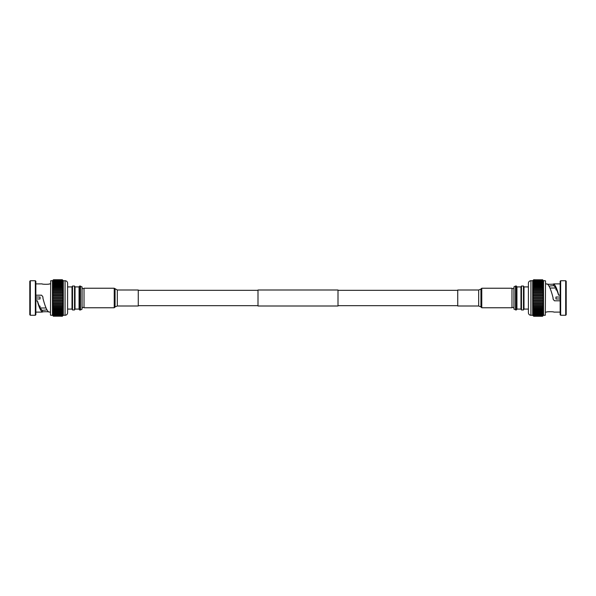 <?xml version="1.0" encoding="UTF-8"?>
<svg xmlns="http://www.w3.org/2000/svg" width="596" height="596" viewBox="0 0 596 596"><rect width="100%" height="100%" fill="white"/><g stroke="black" fill="none" stroke-linecap="round" stroke-linejoin="round"><path stroke-width="0.89" d="M40.237 307.983L46.041 307.983M35.849 298.991L40.036 298.991L40.036 297.009L35.849 297.009M40.036 306.106L40.036 307.096L40.036 306.106L39.343 306.106M53.484 279.733L52.478 280.738L52.478 315.262L53.484 316.267L52.813 315.575L52.813 288.546L53.215 287.25L52.813 287.287L53.26 286.028L52.813 286.117L53.297 284.895L52.813 285.03L53.335 283.86L52.813 284.039L53.372 282.921L52.813 283.16L53.402 282.094L52.813 282.392L53.424 281.387L52.813 281.744L53.446 280.798L52.813 281.223L53.461 280.336L52.813 280.82L53.476 280.001L52.813 280.56L53.484 279.8L52.813 280.425L53.484 279.733L62.297 279.733L62.975 280.425L62.304 279.8L62.975 280.56L62.312 280.001L62.975 280.82L62.319 280.336L62.975 281.223L62.334 280.798L62.975 281.744L62.357 281.387L62.975 282.392L62.386 282.094L62.975 283.16L62.416 282.921L62.975 284.039L62.446 283.86L62.975 285.03L62.483 284.895L62.975 286.117L62.52 286.028L62.975 287.287L62.565 287.25L62.975 288.546L62.975 315.575L62.297 316.267L63.31 315.262L63.31 280.738L62.297 279.733M53.484 279.8L62.304 279.8M53.476 280.001L62.312 280.001M53.461 280.336L62.319 280.336M53.446 280.798L62.334 280.798M53.424 281.387L62.357 281.387M53.402 282.094L62.386 282.094M53.372 282.921L62.416 282.921M53.335 283.86L62.446 283.86M53.297 284.895L62.483 284.895M53.26 286.028L62.52 286.028M53.215 287.25L62.565 287.25M53.171 308.75L62.61 308.75M53.171 309.957L62.61 309.957M53.171 311.082L62.61 311.082M53.171 312.103L53.171 311.388L62.61 311.388L62.61 312.103M53.171 313.019L53.171 312.386L62.61 312.386L62.61 313.019M53.171 313.816L53.171 313.265L62.61 313.265L62.61 313.816M53.171 314.502L53.171 314.032L62.61 314.032L62.61 314.502M53.171 315.053L53.171 314.673L62.61 314.673L62.61 315.053M63.31 315.262L65.068 315.262A2.518 2.518 0 0 0 67.594 312.736L67.594 283.264A2.518 2.518 0 0 0 65.068 280.738L63.31 280.738M50.459 315.008L50.712 280.738L50.459 315.008M35.343 315.262L35.849 314.755L35.849 281.245L35.343 280.738L30.307 280.738L30.307 315.262L35.343 315.262L35.343 280.738M30.307 315.262L29.8 314.755L29.8 281.245L30.307 280.738M52.478 280.738L50.712 280.738M52.478 315.262L50.712 315.262M35.849 295.206L41.608 295.206L42.89 296.868L42.957 298.253C44.789 305.532 46.622 310.076 48.455 311.879L49.475 312.11C49.706 311.581 41.891 311.581 42.122 312.11L35.849 312.11M46.913 309.913L42.361 310.345C40.714 309.458 39.075 306.307 37.429 300.883L37.332 300.883M37.429 300.883L35.849 300.794M50.459 283.89L49.475 283.89C49.706 284.419 41.891 284.419 42.122 283.89L35.849 283.89M50.459 312.11L49.475 312.11M80.557 309.972L82.084 309.086L82.084 286.914L79.573 286.028L79.573 309.972L80.557 309.972L80.557 286.028M79.573 309.972L79.067 309.086L79.067 286.914L79.573 286.028M79.067 286.914L75.029 286.914L74.522 286.028L72.518 286.028L72.518 309.972L74.522 309.972L74.522 286.028M79.067 309.086L75.029 309.086L75.029 286.914M75.029 309.086L74.522 309.972M72.518 309.972L72.004 309.086L72.004 286.914L72.518 286.028M72.004 286.914L67.594 286.914M72.004 309.086L67.594 309.086M42.122 312.11L42.39 312.043C40.692 311.008 38.986 307.26 37.287 300.794M42.39 312.043L42.361 310.345M52.813 312.84L53.171 313.265M53.193 315.947L62.297 316.267M62.61 313.265L62.975 312.84M62.975 298.767L52.813 298.767M62.975 300.295L52.813 300.295M62.975 301.807L52.813 301.807M62.975 303.29L52.813 303.29M62.975 304.735L52.813 304.735M62.975 306.12L52.813 306.12M53.014 288.546L62.61 288.546M62.975 289.88L52.813 289.88M62.975 291.265L52.813 291.265M62.975 292.71L52.813 292.71M62.975 294.193L52.813 294.193M62.975 295.705L52.813 295.705M52.813 297.233L62.975 297.233M53.171 307.454L62.61 307.454M84.021 288.553L82.084 288.553M84.021 307.447L82.084 307.447M555.763 288.017L549.959 288.017M560.151 297.009L555.964 297.009L555.964 298.991L560.151 298.991M555.964 289.894L555.964 288.904L555.964 289.894L556.657 289.894M542.516 316.267L543.522 315.262L543.522 280.738L542.516 279.733L543.187 280.425L543.187 307.454L542.785 308.75L543.187 308.713L542.74 309.972L543.187 309.883L542.703 311.105L543.187 310.97L542.665 312.14L543.187 311.961L542.628 313.079L543.187 312.84L542.598 313.906L543.187 313.608L542.576 314.613L543.187 314.256L542.554 315.202L543.187 314.777L542.539 315.664L543.187 315.18L542.524 315.999L543.187 315.44L542.516 316.2L543.187 315.575L542.516 316.267L533.703 316.267L533.025 315.575L533.696 316.2L533.025 315.44L533.688 315.999L533.025 315.18L533.681 315.664L533.025 314.777L533.666 315.202L533.025 314.256L533.644 314.613L533.025 313.608L533.614 313.906L533.025 312.84L533.584 313.079L533.025 311.961L533.554 312.14L533.025 310.97L533.517 311.105L533.025 309.883L533.48 309.972L533.025 308.713L533.435 308.75L533.025 307.454L533.025 280.425L533.703 279.733L532.69 280.738L532.69 315.262L533.703 316.267M542.516 316.2L533.696 316.2M542.524 315.999L533.688 315.999M542.539 315.664L533.681 315.664M542.554 315.202L533.666 315.202M542.576 314.613L533.644 314.613M542.598 313.906L533.614 313.906M542.628 313.079L533.584 313.079M542.665 312.14L533.554 312.14M542.703 311.105L533.517 311.105M542.74 309.972L533.48 309.972M542.785 308.75L533.435 308.75M542.829 287.25L533.39 287.25M542.829 286.043L533.39 286.043M542.829 284.918L533.39 284.918M542.829 283.897L542.829 284.612L533.39 284.612L533.39 283.897M542.829 282.981L542.829 283.614L533.39 283.614L533.39 282.981M542.829 282.184L542.829 282.735L533.39 282.735L533.39 282.184M542.829 281.498L542.829 281.968L533.39 281.968L533.39 281.498M542.829 280.947L542.829 281.327L533.39 281.327L533.39 280.947M532.69 280.738L530.932 280.738A2.518 2.518 0 0 0 528.406 283.264L528.406 312.736A2.518 2.518 0 0 0 530.932 315.262L532.69 315.262M545.541 280.992L545.288 315.262L545.541 280.992M560.657 280.738L560.151 281.245L560.151 314.755L560.657 315.262L565.693 315.262L565.693 280.738L560.657 280.738L560.657 315.262M565.693 280.738L566.2 281.245L566.2 314.755L565.693 315.262M543.522 315.262L545.288 315.262M543.522 280.738L545.288 280.738M560.151 300.794L554.392 300.794L553.11 299.132L553.043 297.747C551.211 290.468 549.378 285.924 547.545 284.121L546.525 283.89C546.294 284.419 554.109 284.419 553.878 283.89L560.151 283.89M549.087 286.087L553.639 285.655C555.286 286.542 556.925 289.693 558.571 295.117L558.668 295.117M558.571 295.117L560.151 295.206M545.541 312.11L546.525 312.11C546.294 311.581 554.109 311.581 553.878 312.11L560.151 312.11M545.541 283.89L546.525 283.89M515.443 286.028L513.916 286.914L513.916 309.086L516.427 309.972L516.427 286.028L515.443 286.028L515.443 309.972M516.427 286.028L516.933 286.914L516.933 309.086L516.427 309.972M516.933 309.086L520.971 309.086L521.478 309.972L523.482 309.972L523.482 286.028L521.478 286.028L521.478 309.972M516.933 286.914L520.971 286.914L520.971 309.086M520.971 286.914L521.478 286.028M523.482 286.028L523.996 286.914L523.996 309.086L523.482 309.972M523.996 309.086L528.406 309.086M523.996 286.914L528.406 286.914M553.878 283.89L553.61 283.957C555.308 284.992 557.014 288.74 558.713 295.206M553.61 283.957L553.639 285.655M543.187 283.16L542.829 282.735M542.807 280.053L533.703 279.733M533.39 282.735L533.025 283.16M533.025 315.44L533.457 315.828M533.025 315.575L533.413 315.947M533.025 297.233L543.187 297.233M533.025 295.705L543.187 295.705M533.025 294.193L543.187 294.193M533.025 292.71L543.187 292.71M533.025 291.265L543.187 291.265M533.025 289.88L543.187 289.88M533.234 288.546L542.986 288.546M542.986 307.454L533.39 307.454M533.025 306.12L543.187 306.12M533.025 304.735L543.187 304.735M533.025 303.29L543.187 303.29M533.025 301.807L543.187 301.807M533.025 300.295L543.187 300.295M543.187 298.767L533.025 298.767M511.979 307.447L513.916 307.447M511.979 288.553L513.916 288.553M457.735 290.319L337.999 290.319M258.001 290.319L138.265 290.319M457.735 305.681L337.999 305.681M258.001 305.681L138.265 305.681M481.769 298L481.769 307.767L511.979 307.767L511.979 288.233L481.769 288.233L481.769 298M478.677 289.999L457.735 289.999L457.735 306.001L478.677 306.001L478.677 289.999L480.942 289.06L480.942 306.94L481.769 307.767M114.231 288.233L84.021 288.233L84.021 307.767L114.231 307.767L114.231 288.233L117.323 289.999L117.323 306.001L138.265 306.001L138.265 289.999L117.323 289.999M258.001 298L258.001 306.001L337.999 306.001L337.999 289.999L258.001 289.999L258.001 298M65.068 315.262L65.068 280.738M53.171 299.013L62.61 299.013M53.171 300.57L62.61 300.57M53.171 302.112L62.61 302.112M53.171 303.617L62.61 303.617M53.171 305.085L62.61 305.085M53.171 306.493L62.61 306.493M53.171 307.841L62.61 307.841M53.171 309.108L62.61 309.108M53.171 310.3L62.61 310.3M53.171 289.917L62.61 289.917M53.171 291.34L62.61 291.34M53.171 292.822L62.61 292.822M53.171 294.335L62.61 294.335M53.171 295.884L62.61 295.884M53.171 296.987L62.61 296.987M53.171 295.43L62.61 295.43M53.171 293.888L62.61 293.888M53.171 292.383L62.61 292.383M53.171 290.915L62.61 290.915M53.171 289.507L62.61 289.507M53.171 288.159L62.61 288.159M53.171 286.892L62.61 286.892M53.171 285.7L62.61 285.7M53.171 284.612L62.61 284.612M53.171 283.614L62.61 283.614M53.171 282.735L62.61 282.735M53.171 281.968L62.61 281.968M53.171 281.327L62.61 281.327M53.446 312.103L62.342 312.103M53.402 311.082L62.386 311.082M53.335 309.957L62.446 309.957M53.26 308.75L62.52 308.75M53.171 306.083L62.61 306.083M53.171 304.66L62.61 304.66M53.171 303.178L62.61 303.178M53.171 301.665L62.61 301.665M53.171 300.116L62.61 300.116M53.171 298.551L62.61 298.551M53.171 297.449L62.61 297.449M530.932 280.738L530.932 315.262M542.829 296.987L533.39 296.987M542.829 295.43L533.39 295.43M542.829 293.888L533.39 293.888M542.829 292.383L533.39 292.383M542.829 290.915L533.39 290.915M542.829 289.507L533.39 289.507M542.829 288.159L533.39 288.159M542.829 286.892L533.39 286.892M542.829 285.7L533.39 285.7M542.829 306.083L533.39 306.083M542.829 304.66L533.39 304.66M542.829 303.178L533.39 303.178M542.829 301.665L533.39 301.665M542.829 300.116L533.39 300.116M542.829 299.013L533.39 299.013M542.829 300.57L533.39 300.57M542.829 302.112L533.39 302.112M542.829 303.617L533.39 303.617M542.829 305.085L533.39 305.085M542.829 306.493L533.39 306.493M542.829 307.841L533.39 307.841M542.829 309.108L533.39 309.108M542.829 310.3L533.39 310.3M542.829 311.388L533.39 311.388M542.829 312.386L533.39 312.386M542.829 313.265L533.39 313.265M542.829 314.032L533.39 314.032M542.829 314.673L533.39 314.673M542.554 283.897L533.658 283.897M542.598 284.918L533.614 284.918M542.665 286.043L533.554 286.043M542.74 287.25L533.48 287.25M542.829 289.917L533.39 289.917M542.829 291.34L533.39 291.34M542.829 292.822L533.39 292.822M542.829 294.335L533.39 294.335M542.829 295.884L533.39 295.884M542.829 297.449L533.39 297.449M542.829 298.551L533.39 298.551M114.231 307.767L115.058 306.94L115.058 289.06M53.484 316.2L62.304 316.2M53.476 315.999L62.312 315.999M53.461 315.664L62.319 315.664M53.446 315.202L62.342 315.202M53.424 314.613L62.357 314.613M53.402 313.906L62.386 313.906M53.372 313.079L62.416 313.079M53.335 312.14L62.446 312.14M542.516 279.8L533.696 279.8M542.524 280.001L533.688 280.001M542.539 280.336L533.681 280.336M542.554 280.798L533.658 280.798M542.576 281.387L533.644 281.387M542.598 282.094L533.614 282.094M542.628 282.921L533.584 282.921M542.665 283.86L533.554 283.86M480.942 289.06L481.769 288.233M478.677 306.001L480.942 306.94M115.058 306.94L117.323 306.001"/></g></svg>
